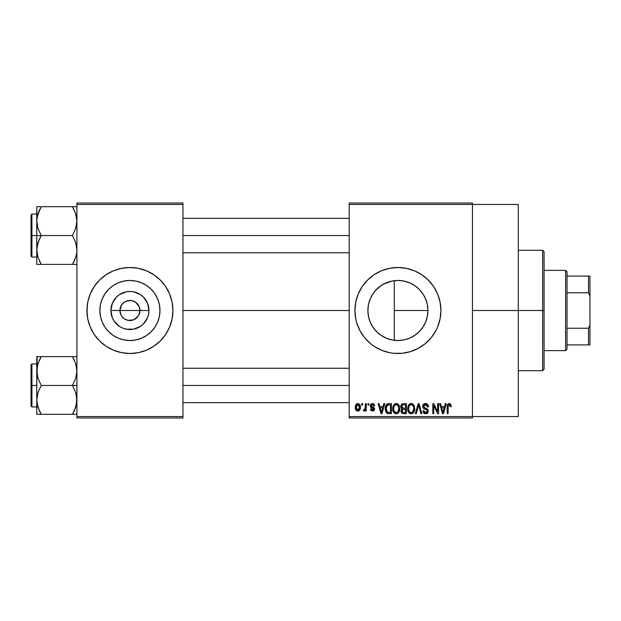 <?xml version="1.0" encoding="UTF-8"?>
<svg xmlns="http://www.w3.org/2000/svg" width="621" height="621" viewBox="0 0 621 621"><rect width="100%" height="100%" fill="white"/><g stroke="black" fill="none" stroke-linecap="round" stroke-linejoin="round"><path stroke-width="0.93" d="M121.149 315.344L119.9 310.5A10.029 10.029 0 0 0 129.929 320.529A10.029 10.029 0 0 0 139.966 310.5L148.962 310.5A19.034 19.034 0 0 1 129.929 329.534A19.034 19.034 0 0 1 110.903 310.5L139.966 310.5A10.029 10.029 0 0 1 129.929 320.529A10.029 10.029 0 0 1 119.9 310.5L121.592 304.927L124.355 302.155L127.973 300.665L131.893 300.665L135.502 302.155L139.197 306.658L139.966 310.5L138.716 315.344M125.178 319.334L128.516 320.428M129.106 320.498L133.771 319.768L127.973 320.335L124.355 318.845L121.592 316.073L122.842 317.595M123.556 318.247L124.355 318.845M159.97 310.5A30.041 30.041 0 0 1 129.929 340.541A30.041 30.041 0 0 1 99.896 310.5L100.47 304.639L102.178 299.004L104.957 293.811L108.691 289.262L113.247 285.528L118.44 282.749L124.076 281.041L129.929 280.459L135.789 281.041L141.425 282.749L146.618 285.528L151.175 289.262L154.908 293.811L157.68 299.004L159.395 304.639L159.97 310.5L159.395 316.361L157.68 321.996L154.908 327.189L151.175 331.738L146.618 335.472L141.425 338.251L135.789 339.959L129.929 340.541L124.076 339.959L118.44 338.251L113.247 335.472L108.691 331.738L104.957 327.189L102.178 321.996L100.47 316.361L99.896 310.5A30.041 30.041 0 0 1 129.929 280.459A30.041 30.041 0 0 1 159.97 310.5M86.94 310.539A42.989 42.989 0 0 0 117.4 351.626M117.509 351.657A42.989 42.989 0 0 0 121.514 352.658M121.576 352.674A42.989 42.989 0 0 0 138.289 352.674M138.351 352.658A42.989 42.989 0 0 0 142.356 351.657M142.465 351.626A42.989 42.989 0 0 0 172.925 310.539M172.716 314.715L172.925 310.5A42.989 42.989 0 0 1 129.929 353.489A42.989 42.989 0 0 1 86.94 310.5L87.763 318.891L90.216 326.949L94.182 334.385L99.531 340.898L106.044 346.246L113.48 350.221L121.545 352.666L129.929 353.489L138.32 352.666L146.385 350.221L153.814 346.246L160.334 340.898L165.683 334.385L169.649 326.949L172.102 318.891L172.925 310.5L172.102 302.109L169.649 294.051L165.683 286.615L160.334 280.102L153.814 274.754L146.385 270.779L138.32 268.334L129.929 267.511L121.545 268.334L113.48 270.779L106.044 274.754L99.531 280.102L94.182 286.615L90.216 294.051L87.763 302.109L86.94 310.5A42.989 42.989 0 0 1 129.929 267.511A42.989 42.989 0 0 1 172.925 310.5L172.716 306.285M425.478 322.446L427.279 316.842L427.954 310.5A30.041 30.041 0 0 1 397.921 340.541A30.041 30.041 0 0 1 367.88 310.5L368.447 316.322M422.668 327.515L423.142 326.809M414.207 335.736L409.945 338.026L415.402 334.921L419.012 331.886M402.222 340.23L403.735 339.966M403.836 339.951L405.428 339.586M382.513 336.287L386.402 338.243L381.232 335.472L376.675 331.738L372.942 327.189L370.17 321.996L368.455 316.361L367.88 310.5L368.432 304.787M386.495 338.282L387.582 338.701M373.788 328.393L377.343 332.382L381.263 335.495M368.424 316.198L370.124 321.88M370.225 322.128L370.853 323.533M354.925 310.523A42.989 42.989 0 0 0 385.393 351.626M385.486 351.657A42.989 42.989 0 0 0 406.281 352.674M406.328 352.658A42.989 42.989 0 0 0 410.349 351.657M410.45 351.626A42.989 42.989 0 0 0 437.634 326.964L440.087 318.891L440.91 310.5A42.989 42.989 0 0 1 397.921 353.489A42.989 42.989 0 0 1 354.925 310.5L355.748 318.891L356.78 322.982L360.001 330.768L364.682 337.777L370.644 343.731L374.036 346.246L381.465 350.221L389.53 352.666L393.706 353.287L402.129 353.287L410.396 351.641L418.181 348.412L425.191 343.731L431.153 337.777L435.833 330.768L437.634 326.949M437.642 326.933A42.989 42.989 0 0 0 439.047 323.005M439.07 322.951A42.989 42.989 0 0 0 440.079 318.915M440.087 318.86A42.989 42.989 0 0 0 440.91 310.5L440.087 302.109L437.634 294.051L433.668 286.615L428.319 280.102L421.806 274.754L414.37 270.779L406.305 268.334L397.921 267.511L389.53 268.334L381.465 270.779L374.036 274.754L367.516 280.102L362.167 286.615L358.201 294.051L355.748 302.109L354.925 310.5A42.989 42.989 0 0 1 397.921 267.511A42.989 42.989 0 0 1 440.91 310.5A42.989 42.989 0 0 0 440.708 306.3M472.441 310.5L518.294 310.5L518.294 204.449L518.294 310.5L472.441 310.5M182.954 310.5L349.196 310.5L182.954 310.5M138.273 316.073L133.771 319.768M400.724 340.409L399.342 340.502M396.074 340.479L394.319 340.324M409.029 338.406L406.965 339.144M418.826 332.064L414.859 335.301M422.086 328.33L419.439 331.459M425.284 322.881L423.832 325.691M427.333 316.594L426.751 318.922M427.923 309.079L427.908 312.146M393.023 280.863L394.304 280.684L394.304 340.324L393.015 340.137M368.385 315.996L367.88 310.5L368.455 304.639L370.17 299.004L372.942 293.811L376.675 289.262L381.232 285.528L386.425 282.749L392.061 281.041L397.921 280.459L403.774 281.041L409.41 282.749L414.603 285.528L419.159 289.262L422.893 293.811L425.672 299.004L427.38 304.639L427.954 310.5L427.38 316.361L425.672 321.996L422.893 327.189L419.159 331.738L414.603 335.472L409.41 338.251L403.774 339.959L397.921 340.541L392.061 339.959L386.425 338.251M370.031 321.67L368.672 317.347M375.48 330.465L374.044 328.734M372.608 326.677L372.282 326.149M380.3 334.828L377.956 332.949M376.07 331.117L375.488 330.481M385.237 337.731L383.91 337.071M390.764 339.671L388.94 339.167M349.196 203.02L472.441 203.02L349.196 203.02L349.196 204.449L472.441 204.449L472.441 416.551L349.196 416.551L349.196 203.02M472.441 204.449L349.196 204.449L349.196 417.98L349.196 416.551L472.441 416.551L472.441 417.98L349.196 417.98L472.441 417.98L472.441 203.02L472.441 204.449L518.294 204.449M361.701 403.65L361.701 405.086L362.61 405.086L362.61 403.65L361.701 403.65L362.61 403.65L361.701 403.65L361.701 405.086L362.61 405.086L362.61 403.65L362.61 405.086L361.701 405.086L361.701 403.65M367.95 403.65L367.95 405.086L368.866 405.086L368.866 403.65L367.95 403.65L368.866 403.65L367.95 403.65L367.95 405.086L368.866 405.086L368.866 403.65L368.866 405.086L367.95 405.086L367.95 403.65M383.801 403.65L383.017 406.646L379.858 406.646L379.066 403.65L378.111 403.65L381.022 413.679L381.985 413.679L384.756 403.65L383.801 403.65L384.756 403.65L383.801 403.65L383.017 406.646L379.858 406.646L379.066 403.65L378.111 403.65L381.022 413.679L381.985 413.679L384.756 403.65L381.985 413.679L381.022 413.679L378.111 403.65L379.066 403.65M398.845 405.094L396.221 403.518L393.613 405.055L392.705 408.657C392.55 411.436 393.722 413.159 396.221 413.811C398.767 413.136 399.94 411.381 399.745 408.533L398.356 404.457L397.013 403.619L395.437 403.619L393.178 405.886L392.868 410.38L393.714 412.429L394.956 413.524L396.656 413.78L398.224 413.019L399.707 409.418L398.993 405.35M413.827 405.094L411.203 403.518L408.595 405.055L407.687 408.657C407.531 411.436 408.703 413.159 411.203 413.811C413.749 413.136 414.921 411.381 414.727 408.533L413.338 404.457L411.995 403.619L410.419 403.619L408.16 405.886L407.85 410.38L408.696 412.429L409.945 413.524L411.645 413.78L413.206 413.019L414.688 409.418L413.974 405.35M425.509 403.518L423.444 404.333L422.668 406.429L423.452 408.408L427.217 410.24L427.132 411.917L425.983 412.623L424.539 412.313L423.84 410.683L422.932 410.815L423.646 412.942L425.944 413.803L427.9 412.6L428.117 410.077L427.232 408.89L424.003 407.516L423.646 405.878L424.399 404.923L425.874 404.729L427.031 405.381L427.621 407.034L428.537 406.91L427.768 404.519L425.509 403.518C423.716 403.642 422.769 404.613 422.668 406.429L424.058 408.82L427.077 410.007L427.364 411.032L425.649 412.639L423.84 410.683L422.932 410.815C422.994 412.639 423.902 413.64 425.68 413.811C427.341 413.671 428.211 412.755 428.273 411.063L423.584 406.413L425.432 404.69L427.621 407.034L428.537 406.91C428.49 404.861 427.489 403.735 425.509 403.518M445.296 403.65L444.504 406.646L441.352 406.646L440.561 403.65L439.606 403.65L442.517 413.679L443.479 413.679L446.251 403.65L445.296 403.65L446.251 403.65L445.296 403.65L444.504 406.646L441.352 406.646L440.561 403.65L439.606 403.65L442.517 413.679L443.479 413.679L446.251 403.65L443.479 413.679L442.517 413.679L439.606 403.65L440.561 403.65M450.66 404.224L448.952 403.534L447.485 404.675L447.167 413.679L448.075 413.679L448.261 405.296L449.511 404.745L450.287 406.778L451.203 406.646L450.66 404.224L449.231 403.518C447.625 403.929 446.941 405.047 447.167 406.871L447.167 413.679L448.075 413.679L448.207 405.451L449.185 404.69L450.287 406.778L451.203 406.646L450.66 404.224M437.65 403.65L437.65 411.676L433.815 403.65L432.829 403.65L432.829 413.679L433.745 413.679L433.745 405.637L437.595 413.679L438.566 413.679L438.566 403.65L437.65 403.65L438.566 403.65L437.65 403.65L437.65 411.676L433.815 403.65L432.829 403.65L432.829 413.679L433.745 413.679L433.745 405.637L437.595 413.679L438.566 413.679L438.566 403.65L438.566 413.679L437.595 413.679M418.298 406.406L416.287 413.679L415.333 413.679L418.197 403.65L415.333 413.679L416.287 413.679L418.694 404.822L420.844 413.679L421.791 413.679L419.09 403.65L418.197 403.65L419.09 403.65L418.197 403.65L415.333 413.679L416.287 413.679L418.694 404.822L420.844 413.679L421.791 413.679L419.09 403.65L421.791 413.679L420.844 413.679L419.059 406.406M403.557 403.65L401.896 404.038L400.941 405.451L401.05 408.02L402.028 409.06L401.174 410.264L401.213 412.15L402.555 413.555L406.382 413.679L406.382 403.65L403.557 403.65C401.725 403.728 400.801 404.713 400.786 406.592L402.028 409.06L401.042 411.156C401.127 412.779 401.958 413.617 403.549 413.679L406.382 413.679L406.382 403.65L406.382 413.679L403.549 413.679M385.975 405.265L388.73 403.65L386.704 404.287L385.587 406.266L385.362 410.101L386.316 412.67L387.76 413.594L391.401 413.679L391.401 403.65L388.73 403.65C386.192 404.178 385.043 405.87 385.284 408.719L387.403 413.493L391.401 413.679L391.401 403.65L391.401 413.679M372.499 403.518L370.869 404.193L370.295 405.878L370.908 407.5L373.617 408.804L373.586 409.542L372.716 410.023L371.668 409.713L371.342 408.859L370.426 408.991L371.024 410.504L372.538 411.079L374.044 410.504L374.564 408.564L373.92 407.461L371.443 406.359L371.296 405.234L372.716 404.582L373.819 405.994L374.727 405.862L374.106 404.201L372.724 403.526M365.35 403.65L365.179 408.921L364.581 409.72L363.658 409.643L363.394 410.683L364.48 411.04L365.35 409.782L365.35 410.947L366.258 410.947L366.258 403.65L365.35 403.65L366.258 403.65L365.35 403.65L365.179 408.921L364.31 409.775L363.658 409.643L363.394 410.683L364.263 411.079L365.35 409.782L365.35 410.947L366.258 410.947L366.258 403.65L366.258 410.947L365.35 410.947M357.859 403.518L355.794 404.853L355.313 407.376L356.004 410.07L357.859 411.079L359.901 409.775L360.397 407.298L359.893 404.822L357.859 403.518C355.988 403.999 355.142 405.28 355.313 407.376C355.181 409.394 356.035 410.628 357.859 411.079C359.706 410.613 360.553 409.355 360.397 407.298C360.545 405.249 359.699 403.984 357.859 403.518M387.558 282.307L390.756 281.329M382.528 284.705L385.261 283.261M379.415 286.84L380.316 286.157M375.519 290.488L376.085 289.867M377.964 288.043L379.408 286.848M370.869 297.436L372.623 294.3M368.657 303.723L370.116 299.12M426.736 302.023L427.326 304.391M423.134 294.183L425.47 298.546M419.439 289.549L422.676 293.492M414.867 285.699L418.826 288.936M412.786 284.402L414.199 285.256M409.922 282.966L412.763 284.387L409.922 282.966M399.311 280.498L403.867 281.057L409.045 282.602M392.161 281.018L396.082 280.521M139.966 310.5L119.9 310.5A10.029 10.029 0 0 1 129.929 300.471A10.029 10.029 0 0 1 139.966 310.5A10.029 10.029 0 0 0 129.929 300.471A10.029 10.029 0 0 0 119.9 310.5L110.903 310.5L112.347 303.219L116.476 297.04L119.356 294.672L126.218 291.831L129.929 291.466L133.647 291.831L140.509 294.672L143.389 297.04L147.519 303.219L148.962 310.5L148.598 314.21L147.519 317.781L143.389 323.96L140.509 326.328L133.647 329.169L126.218 329.169L122.647 328.082L119.356 326.328L114.109 321.073L112.347 317.781L110.903 310.5A19.034 19.034 0 0 1 129.929 291.466A19.034 19.034 0 0 1 148.962 310.5L139.966 310.5M76.911 417.98L182.954 417.98L182.954 416.551L76.911 416.551L76.911 204.449L182.954 204.449L182.954 416.551L182.954 203.02L76.911 203.02L182.954 203.02L182.954 204.449L76.911 204.449L76.911 203.02L76.911 416.551L182.954 416.551L182.954 417.98L76.911 417.98L76.911 416.551L76.911 417.98M518.294 416.551L518.294 310.5L518.294 416.551L472.441 416.551M440.7 306.269A42.989 42.989 0 0 0 440.087 302.14M440.079 302.085A42.989 42.989 0 0 0 439.07 298.049M439.047 297.995A42.989 42.989 0 0 0 437.642 294.067M437.634 294.036A42.989 42.989 0 0 0 410.45 269.374M410.349 269.343A42.989 42.989 0 0 0 406.328 268.342M406.281 268.326A42.989 42.989 0 0 0 385.486 269.343M385.393 269.374A42.989 42.989 0 0 0 354.925 310.5M360.001 290.232L358.084 294.331M356.78 322.982L356.99 323.65M358.201 326.949L360.001 330.768M368.393 304.973L367.88 310.5A30.041 30.041 0 0 1 397.921 280.459A30.041 30.041 0 0 1 427.954 310.5L427.271 304.135L425.276 298.103M372.297 294.812L370.217 298.887M381.263 285.505L375.511 290.496M391.967 281.057L383.925 283.921M419.012 289.114L415.418 286.087M423.825 295.301L420.107 290.248M172.925 310.461A42.989 42.989 0 0 0 142.465 269.374M142.356 269.343A42.989 42.989 0 0 0 138.351 268.342M138.289 268.326A42.989 42.989 0 0 0 121.576 268.326M121.514 268.342A42.989 42.989 0 0 0 117.509 269.343M117.4 269.374A42.989 42.989 0 0 0 86.94 310.461M171.07 298.018L169.649 294.051M87.15 306.285L87.15 314.715M88.787 322.982L90.216 326.949M146.618 285.528L141.425 282.749M104.957 293.811L102.178 299.004M113.247 335.472L118.44 338.251M154.908 327.189L157.68 321.996M121.592 304.927L121.149 305.656M130.759 300.502L126.094 301.232M132.886 300.913L131.349 300.572M136.309 302.753L133.771 301.232M137.691 304.143L137.024 303.405M138.716 305.656L138.273 304.927M451.133 405.614L451.18 406.01M451.203 406.646L450.272 406.452M450.217 405.893L449.992 405.171M449.185 404.69L448.114 405.94M448.339 405.156L448.075 406.794M448.075 413.679L447.167 413.679L447.167 406.871M447.174 406.313L447.221 405.754L447.174 406.313M447.322 405.202L447.485 404.667M447.764 404.193L448.952 403.534M450.039 403.681L449.643 403.557M442.796 412.041L441.663 407.818L444.201 407.818L442.928 412.639L441.663 407.818L444.201 407.818L442.866 412.344M442.416 410.574L442.757 411.863M433.745 413.679L432.829 413.679L432.829 403.65L433.815 403.65M426.146 403.572L426.759 403.759M427.69 404.434L428.032 404.908M428.35 405.645L428.474 406.188M428.537 406.91L427.621 407.034L427.465 406.157M424.547 404.853L423.584 406.413L423.763 407.19M427.908 409.612L428.117 410.07M428.133 410.124L428.234 410.566M428.234 411.599L427.9 412.6M428.102 412.142L427.59 413.019M424.554 413.602L424.065 413.33M423.103 411.933L422.979 411.381M422.948 411.102L423.887 411.055M424.104 411.77L424.438 412.228M425.292 412.616L425.983 412.623M426.363 412.53L426.883 412.228M427.132 411.917L427.333 411.366L427.132 411.917M427.349 411.257L427.302 410.497M426.332 409.557L425.633 409.34M423.739 408.634L422.746 407.151M422.691 406.794L422.684 406.142M423.103 404.791L423.437 404.341M423.46 404.318L424.322 403.728M424.384 403.704L424.935 403.565M414.207 405.816L414.51 406.708M414.727 408.533L414.712 408.983M414.688 409.418L414.587 410.256M414.409 411.017L414.246 411.482M412.864 413.291L412.406 413.563M412.072 413.687L411.645 413.78M409.938 413.524L409.27 413.074M407.85 410.38L407.772 409.961M407.687 408.657L407.702 409.092M407.702 408.183L407.881 406.802M409.689 403.937L410.799 403.549M412.375 403.759L411.203 403.518M412.724 403.945L413.33 404.45M410.628 412.561L408.991 410.955L408.602 408.688C408.432 406.545 409.301 405.218 411.211 404.69C413.066 405.179 413.935 406.452 413.811 408.517L412.74 412.018L413.811 408.517C414.021 410.729 413.144 412.103 411.195 412.639L409.837 412.142L408.991 410.955L409.34 411.607M410.248 404.915L411.048 404.698M412.895 405.505L411.211 404.69L412.476 405.109M412.476 412.235L411.366 412.631M409.332 411.607L410.465 412.507M408.905 406.569L408.688 409.844M408.703 409.899L408.991 410.955L408.61 408.354L409.107 406.095M413.811 408.517L413.788 407.873L413.811 408.517M401.717 413.012L401.422 412.608M401.205 412.15L401.081 411.661M402.028 409.06L400.793 406.305M401.872 408.967L401.445 408.634M400.817 406.01L400.933 405.459M400.98 405.319L401.15 404.908M401.469 404.434L401.896 404.038M400.84 407.322L401.05 408.02M403.673 408.339L405.474 408.339L405.474 404.822L403.541 404.822L405.474 404.822L405.474 408.339L403.673 408.339L401.694 406.584L402.594 404.946L401.725 406.965L402.594 404.946L403.541 404.822L402.827 404.876M403.518 412.499L401.958 410.993L402.804 409.612L403.759 409.511L405.474 409.511L405.474 412.507L403.479 412.499M401.958 410.993L402.004 410.512M402.804 409.612L403.759 409.511L402.804 409.612M402.229 407.966L402.913 408.284L401.725 406.965M403.759 409.511L405.474 409.511L405.474 412.507L403.883 412.507M402.354 412.15L401.981 411.35M401.997 410.559L402.261 409.969M399.225 405.816L399.528 406.708M399.745 408.533L399.73 408.983M399.707 409.433L399.606 410.256M399.427 411.017L399.264 411.482M397.882 413.291L397.417 413.563M397.091 413.687L396.656 413.78M394.956 413.524L394.288 413.074M393.233 411.568L393.419 411.956M392.868 410.38L392.79 409.961M392.705 408.657L392.713 409.092M392.72 408.183L392.899 406.802M394.708 403.937L395.818 403.549M397.393 403.759L396.221 403.518M397.743 403.945L398.348 404.45M393.14 411.335L393.45 412.01M394.351 411.607L396.214 412.639L394.009 410.955L393.621 408.688C393.45 406.545 394.319 405.218 396.229 404.69C398.084 405.179 398.954 406.452 398.829 408.517L397.758 412.018L398.829 408.517C399.039 410.729 398.162 412.103 396.214 412.639L394.855 412.142L394.009 410.955L394.358 411.607M395.267 404.915L396.066 404.698M398.542 406.584L397.688 405.272L396.392 404.698L397.494 405.109M396.889 412.538L396.384 412.631M393.924 406.569L393.706 409.844M393.722 409.899L394.009 410.955L393.629 408.354L394.125 406.095M398.829 408.517L398.806 407.873L398.829 408.517M388.847 413.679L387.403 413.493M388.047 413.64L387.582 413.555M386.798 413.151L385.509 410.877M385.362 410.101L385.299 409.425M385.307 407.935L385.587 406.266M385.726 405.847L385.928 405.358M386.844 411.638L387.574 412.313L386.192 408.734L386.557 406.281L388.855 404.822L390.493 404.822L390.493 412.507L387.465 412.251L386.51 410.962L386.192 408.734L386.254 409.868M387.131 405.342L386.192 408.734L386.433 406.701M386.557 406.281L387.294 405.21M388.319 404.853L390.493 404.822L390.493 412.507L387.574 412.313M388.544 412.499L388.078 412.453M386.208 408.113L386.239 409.736M386.891 405.629L387.504 405.078M381.061 411.086L380.168 407.818L382.707 407.818L381.434 412.639L380.168 407.818L382.707 407.818L381.434 412.639L381.263 411.863M381.62 411.684L381.519 412.158M374.727 405.862L372.507 403.518L370.295 405.878L373.687 409.146L372.507 410.031L371.342 408.859L370.426 408.991L372.538 411.079L374.595 408.998L371.211 405.692L372.437 404.558L373.695 405.443M373.632 403.797L374.106 404.201M373.663 405.35L373.353 404.892M372.577 404.566L371.754 404.713M371.234 405.459L371.544 406.429M371.211 405.692L372.344 406.755M373.749 407.337L374.556 408.564M374.463 409.821L374.044 410.504M371.024 410.504L370.473 409.262M370.426 408.991L371.374 409.092M371.342 408.859L372.926 410M373.663 409.348L373.392 408.54L372.352 408.121M373.679 409.247L373.462 408.595M370.83 407.43L370.411 406.708M370.326 405.435L370.426 404.993M365.35 409.782L365.086 410.403M363.394 410.683L364.263 411.079L363.394 410.683L363.658 409.643L365.039 409.286L365.35 407.43L364.566 409.728M363.658 409.643L364.31 409.775L363.658 409.643M360.149 405.428L360.296 406.033M360.39 406.98L360.39 407.617M359.854 409.852L359.543 410.287M359.536 410.295L359.062 410.722M358.651 410.931L358.185 411.055M356.912 410.861L356.198 410.31M356.664 410.714L356.004 410.07M355.833 409.798L355.608 409.309M355.391 408.447L355.344 408.02M355.903 404.667L355.654 405.156M356.842 403.759L357.525 403.541M357.401 404.644L357.836 404.558L357.401 404.644M359.481 407.298L357.991 410.031L356.244 407.749L357.836 404.558L359.474 406.856L358.977 409.402L359.481 407.298M356.291 408.191L356.244 407.749M357.059 409.744L356.687 409.332M356.244 406.864L356.283 406.437M359.419 406.367L359.256 405.73M359.186 405.56L359.474 406.856M443.347 410.737L443.223 411.211M413.275 406.025L413.788 407.873M397.914 405.505L398.806 407.873M381.853 410.737L381.729 411.211M356.524 409.045L356.376 408.626M356.376 405.994L356.516 405.575M565.591 270.376L567.02 271.804L567.02 276.104L567.02 271.804L565.591 270.376L544.089 270.376L565.591 270.376L565.591 350.624L544.089 350.624L565.591 350.624L565.591 270.376M567.02 349.196L565.591 350.624L567.02 349.196L567.02 344.896L567.02 349.196M567.02 292.77L567.02 328.23L567.02 276.104L567.02 292.77L588.514 292.77L589.95 296.17L589.95 324.83L588.514 328.23L567.02 328.23L567.02 344.896L567.02 328.23L588.514 328.23L588.514 344.896L589.95 344.896L589.95 324.83L589.95 344.896L588.514 344.896L588.514 328.23L589.95 324.83L589.95 276.104L567.02 276.104L588.514 276.104L588.514 292.77L588.514 276.104L589.95 276.104L589.95 296.17L588.514 292.77L567.02 292.77M567.02 344.896L588.514 344.896L567.02 344.896M542.661 310.5L544.089 310.5L544.089 251.746L544.089 369.254L544.089 310.5L542.661 310.5L542.661 250.31L542.661 310.5L518.294 310.5L542.661 310.5L542.661 370.69L542.661 310.5M394.304 280.676L394.304 310.5L427.954 310.5L394.304 310.5L394.304 340.324M73.27 208.198L72.447 206.708L76.911 206.708L41.242 206.708L39.449 210.139L41.242 206.708L72.447 206.708L75.661 213.694M76.135 215.301L76.562 217.265M74.365 260.696L72.447 264.391L41.242 264.391L38.028 257.405L36.779 249.968L38.021 242.563L41.242 235.553L38.036 228.582L36.779 221.13L36.779 235.553L41.242 235.553L38.036 228.582L37.113 224.918L36.779 221.13L37.547 215.324M37.555 255.798L36.779 249.968L36.779 264.391L41.242 264.391L39.457 264.391L41.242 264.391L38.036 257.42L37.113 253.764M76.911 264.391L72.447 264.391L75.661 257.397L72.447 264.391L74.241 264.391L72.447 264.391L73.682 262.116M76.135 255.798L76.562 253.834L76.135 255.798M39.333 210.403L38.028 213.694M36.957 218.351L36.779 206.708L38.028 206.708L36.779 206.708L36.779 264.391M39.317 260.68L41.242 264.391L72.447 264.391L75.669 257.373L74.248 260.952M37.105 253.702L36.957 252.747M38.021 257.373L37.524 255.681M40.14 206.708L39.449 206.708M37.578 215.208L41.242 206.708L38.036 213.678M76.111 255.891L75.669 257.373M76.732 252.747L76.585 253.733M74.373 210.426L72.447 206.708L75.653 213.678L76.911 221.13L75.669 228.536L72.447 235.553L41.242 235.553L72.447 235.553L75.653 242.524L76.911 249.968L75.653 242.524L72.447 235.553L75.669 228.536L76.585 224.864L76.911 221.13L75.653 213.678M75.669 213.725L76.166 215.417M76.732 218.351L76.585 217.397M182.954 235.553L349.196 235.553L182.954 235.553M31.912 235.553L31.912 214.051L31.912 235.553L36.779 235.553L31.912 235.553L31.912 257.047L31.05 256.186L31.05 214.913L31.05 235.553L31.912 235.553L31.912 257.047L31.912 235.553L31.05 235.553L31.05 214.913L31.912 214.051L31.912 235.553M38.021 213.725L37.105 217.397L39.542 209.937M39.457 206.708L38.028 206.708M31.05 235.553L31.05 256.186L31.05 235.553M38.028 264.391L41.242 264.391L39.449 260.96M39.449 238.992L41.242 235.553L36.779 235.553L36.779 249.968L37.105 246.242L39.449 238.992M41.242 206.708L39.992 209.029M76.142 255.774L76.562 253.834M74.365 410.597L72.447 414.292L75.661 407.306M76.135 405.699L76.562 403.735L76.135 405.699M39.333 360.304L41.242 356.609L74.241 356.609L41.242 356.609L38.028 363.603L41.242 356.609L36.779 356.609L38.028 356.609L36.779 356.609L36.779 371.032L38.021 363.627L41.242 356.609L37.105 356.609L39.449 356.609M37.547 365.226L39.449 360.048M76.911 356.609L72.447 356.609L75.661 363.595L76.911 371.032L75.669 378.437L72.447 385.447L75.653 392.418L76.577 396.082L76.585 403.603L74.248 410.854L75.653 407.322M76.135 365.202L76.562 367.166M37.555 405.699L36.779 399.87L36.779 414.292L72.447 414.292L41.242 414.292L38.028 407.306M76.911 414.292L75.661 414.292L76.911 414.292M37.578 365.109L38.021 363.627M36.957 368.253L36.779 385.447L31.912 385.447L31.912 406.949L31.912 385.447L31.05 385.447L31.05 406.087L31.05 364.814L31.912 363.953L31.912 406.949L31.05 406.087L31.05 385.447L36.779 385.447L36.779 399.87L38.021 392.464L41.242 385.447L38.036 378.476L36.779 371.032L36.779 399.87L38.021 392.464L41.242 385.447L72.447 385.447L41.242 385.447L38.036 378.476L37.113 374.82L37.113 356.609M40.14 414.292L39.457 414.292L40.14 414.292M39.317 410.574L37.113 403.658L36.779 399.87L36.779 414.292M36.957 402.649L38.036 407.322M38.021 407.275L37.524 405.583M74.373 360.32L72.447 356.609L75.653 363.58L76.911 371.032L75.669 378.437L72.447 385.447L75.653 392.418L76.911 399.87L75.669 407.275L72.447 414.292L74.147 411.063M75.669 363.627L76.166 365.319M76.732 368.253L76.585 367.298M75.661 414.292L73.55 414.292M76.111 405.792L75.669 407.275M76.732 402.649L76.585 403.603M349.196 385.447L182.954 385.447L349.196 385.447M76.911 385.447L72.447 385.447L76.911 385.447M37.105 414.292L41.242 414.292L39.449 410.861L40.419 412.802M72.447 414.292L74.241 414.292L72.447 414.292L73.705 411.971M31.912 385.447L31.912 363.953L31.912 385.447M31.05 385.447L31.05 364.814L31.05 385.447M40.008 358.884L41.242 356.609L39.457 356.609M75.661 356.609L72.447 356.609L74.241 360.04M76.142 405.676L76.562 403.735M518.294 250.31L542.661 250.31L544.089 251.746M518.294 370.69L542.661 370.69L544.089 369.254M349.196 218.351L182.954 218.351M349.196 252.747L182.954 252.747M36.779 214.051L31.912 214.051M36.779 257.047L31.912 257.047M182.954 402.649L349.196 402.649M182.954 368.253L349.196 368.253M36.779 406.949L31.912 406.949M36.779 363.953L31.912 363.953"/></g></svg>
